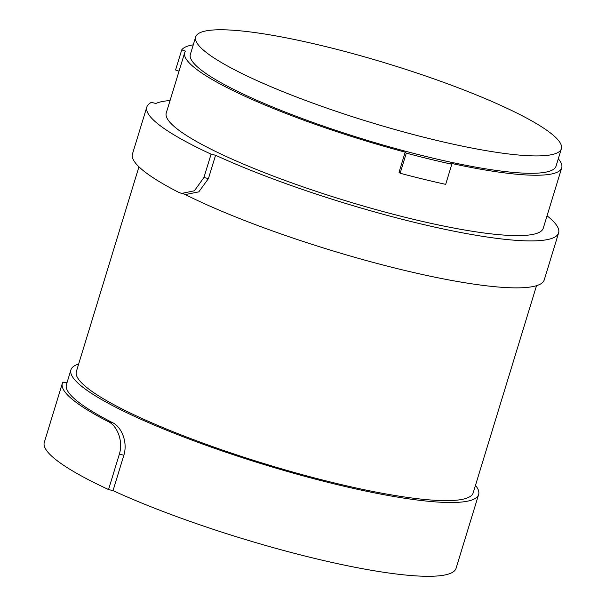 <?xml version="1.0" encoding="UTF-8"?>
<svg xmlns="http://www.w3.org/2000/svg" width="606" height="606" viewBox="0 0 606 606"><rect width="100%" height="100%" fill="white"/><g stroke="black" fill="none" stroke-linecap="round" stroke-linejoin="round"><path stroke-width="0.91" d="M432.048 139.282A191.193 30.565 -163 0 1 195.685 36.943A191.193 30.565 -163 0 1 324.998 46.404A191.193 30.565 -163 0 1 561.368 148.743A191.193 30.565 -163 0 1 432.048 139.282M193.162 45.192L192.45 44.95A201.048 32.141 17 0 0 181.739 49.859L175.581 69.985L179.043 71.152M561.368 148.743L556.058 166.12A191.193 30.565 -163 0 1 426.738 156.659A191.193 30.565 -163 0 1 190.375 54.313L195.685 36.943M406.293 153.121A201.048 32.141 17 0 0 429.502 159.052A201.048 32.141 17 0 0 451.834 164.226L445.683 184.353A201.048 32.141 -163 0 1 423.344 179.171A201.048 32.141 -163 0 1 400.142 173.248L406.293 153.121L405.187 152.159A197.109 31.512 -163 0 1 184.716 52.586A197.109 31.512 -163 0 1 185.444 51.109L181.739 49.859M558.293 158.787A197.109 31.512 -163 0 1 561.709 167.847A197.109 31.512 -163 0 1 450.728 163.264L451.834 164.226M400.142 173.248L399.028 172.278L405.187 152.159M108.542 489.542A217.433 34.762 -163 0 1 44.291 442.395L62.335 383.371A217.433 34.762 17 0 0 108.565 421.753C116.882 425.7 123.541 440.713 119.367 454.121L108.542 489.542L113.034 490.633L123.859 455.22L119.367 454.121M66.986 382.75L62.895 382.121A217.433 34.762 17 0 0 62.335 383.371M561.709 167.847L543.256 228.212A197.109 31.512 -163 0 1 409.936 218.463A197.109 31.512 -163 0 1 166.264 112.958L184.716 52.586M475.483 485.368A213.168 34.08 -163 0 1 478.634 494.511A213.168 34.08 -163 0 1 334.459 483.959A213.168 34.08 -163 0 1 70.925 369.857L66.418 384.621A213.168 34.08 17 0 0 112.784 422.776C121.185 426.745 128.033 441.766 123.859 455.22M478.634 494.511L456.076 568.292A213.168 34.08 -163 0 1 311.901 557.747A213.168 34.08 -163 0 1 113.034 490.633M170.059 100.543A213.168 34.08 17 0 0 155.893 103.474L151.402 102.376A217.433 34.762 17 0 0 146.826 107.012A217.433 34.762 17 0 0 211.077 154.159L203.942 177.497L194.405 190.784L181.618 193.428L178.702 192.344A217.433 34.762 -163 0 1 132.472 153.969L146.826 107.012M184.338 194.094A213.168 34.08 17 0 0 400.081 269.314A213.168 34.08 17 0 0 544.256 279.866L558.611 232.909A213.168 34.08 17 0 1 414.436 222.364A213.168 34.08 17 0 1 215.569 155.25L211.077 154.159M558.611 232.909A213.168 34.08 17 0 0 547.044 215.804M215.569 155.25L208.434 178.596L198.806 191.867L185.868 194.465M70.925 369.857A213.168 34.08 -163 0 1 78.651 364.047M138.948 166.817L76.364 371.523A207.479 33.171 17 0 0 332.861 482.581A207.479 33.171 17 0 0 473.195 492.845L536.53 285.676M112.784 422.776L108.565 421.753M66.88 383.098L62.895 382.121M208.434 178.596L203.942 177.497M185.868 194.473L181.611 193.428"/></g></svg>
